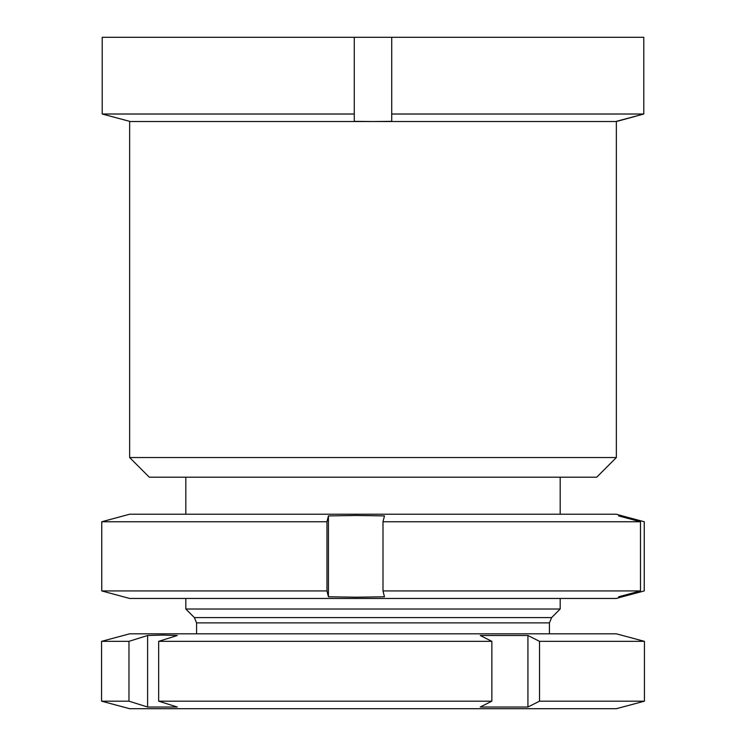 <?xml version="1.0" encoding="UTF-8"?>
<svg xmlns="http://www.w3.org/2000/svg" width="746" height="746" viewBox="0 0 746 746"><rect width="100%" height="100%" fill="white"/><g stroke="black" fill="none" stroke-linecap="round" stroke-linejoin="round"><path stroke-width="1.12" d="M596.697 477.207L149.303 477.207L129.645 457.55L616.355 457.55L596.697 477.207M616.355 457.55L616.355 121.533L129.645 121.533L129.645 457.55M391.715 114.017L391.715 121.346L373 121.533L354.285 121.346L354.285 114.017L102.211 114.017L129.645 121.346L102.211 114.017L102.211 37.3L643.789 37.3L643.789 114.017L391.715 114.017L391.715 37.3M616.355 121.346L643.789 114.017L616.355 121.533M354.285 114.017L354.285 37.3M551.62 617.585L549.429 622.882L196.571 622.882L194.38 617.585L551.62 617.585L560.19 609.016L185.81 609.016L185.81 598.46M101.568 641.346L129.645 633.82L616.355 633.82L644.432 641.346L644.432 701.175L616.355 708.7L129.645 708.7L101.568 701.175L128.974 701.175L128.974 641.346L101.568 641.346L101.568 701.175M644.432 701.175L539.526 701.175L539.526 641.346L527.935 635.499L527.935 707.022L539.526 701.175M527.935 707.022L480.256 707.022L491.856 701.175L158.656 701.175L158.656 641.346L177.287 635.499L162.441 635.079L147.605 635.499L147.605 707.022L128.974 701.175M147.605 707.022L177.287 707.022L158.656 701.175M491.856 701.175L491.856 641.346L158.656 641.346M491.856 641.346L480.256 635.499L527.935 635.499M644.432 641.346L539.526 641.346M128.974 641.346L147.605 635.499M129.645 514.227L616.355 514.227L622.351 515.906L618.602 515.906L640.497 521.752L382.996 521.752L384.46 515.906L356.448 515.477L328.426 515.906L326.962 521.752L101.754 521.752L129.645 514.227M622.351 595.784L622.351 596.781L616.355 598.46L129.645 598.46L101.754 590.935L326.962 590.935L328.426 596.781L356.448 597.21L384.46 596.781L382.996 590.935L640.497 590.935L618.602 596.781L622.351 596.781L644.246 590.935L644.246 521.752L622.351 515.906L622.351 516.903M382.996 590.935L382.996 521.752M640.497 590.935L640.497 521.752M326.962 590.935L326.962 521.752M101.754 590.935L101.754 521.752M328.426 515.906L328.426 596.781M549.429 622.882L549.429 633.82M560.19 477.207L560.19 514.227M560.19 598.46L560.19 609.016M185.81 477.207L185.81 514.227M194.38 617.585L185.81 609.016M196.571 622.882L196.571 633.82"/></g></svg>
